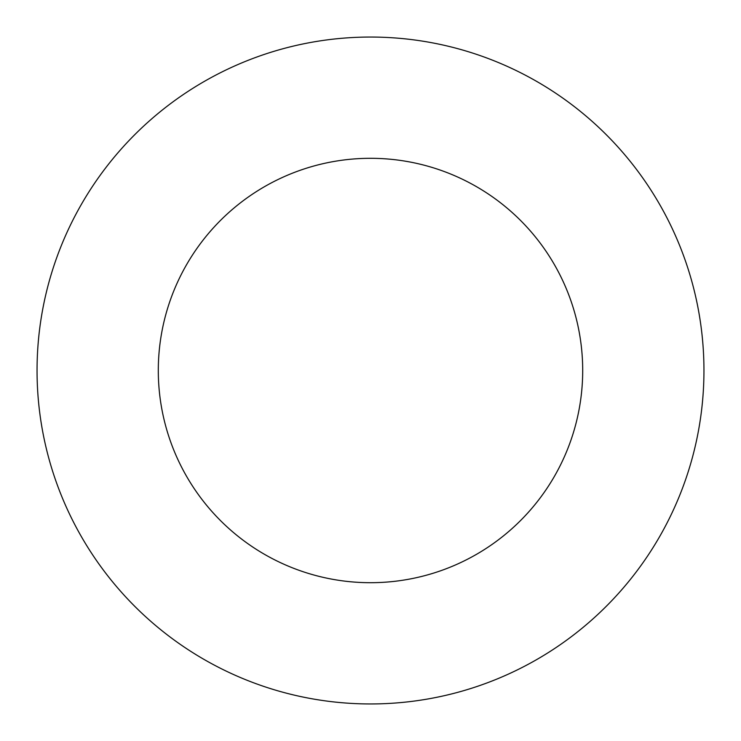 <?xml version="1.0" encoding="UTF-8"?>
<svg xmlns="http://www.w3.org/2000/svg" width="741" height="741" viewBox="0 0 741 741"><rect width="100%" height="100%" fill="white"/><g stroke="black" fill="none" stroke-linecap="round" stroke-linejoin="round"><path stroke-width="1.11" d="M370.5 37.05A333.45 333.45 0 0 1 659.277 537.225A333.45 333.45 0 0 1 81.723 537.225A333.45 333.45 0 0 1 370.5 37.05M370.5 158.305A212.195 212.195 0 0 1 554.268 476.602A212.195 212.195 0 0 1 186.732 476.602A212.195 212.195 0 0 1 370.5 158.305"/></g></svg>
